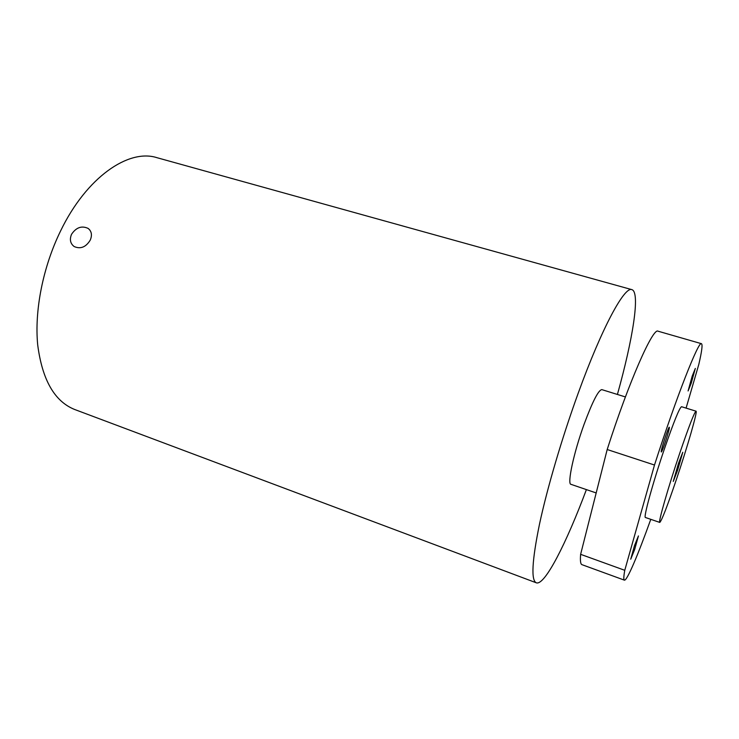 <?xml version="1.0" encoding="UTF-8"?>
<svg xmlns="http://www.w3.org/2000/svg" width="739" height="739" viewBox="0 0 739 739"><rect width="100%" height="100%" fill="white"/><g stroke="black" fill="none" stroke-linecap="round" stroke-linejoin="round"><path stroke-width="1.11" d="M90.213 240.166C85.872 247.196 80.514 249.32 74.14 246.53C70.297 243.547 69.438 239.464 71.535 234.309C76.154 227.427 81.678 225.46 88.117 228.406C91.645 231.215 92.347 235.131 90.213 240.166M661.211 451.575L661.276 451.963C661.941 452.831 669.248 430.902 669.368 427.696L669.303 427.234C668.666 426.255 661.202 448.712 661.211 451.575M634.681 549.456L638.431 535.932L634.496 545.622L630.727 559.192L634.681 549.456M692.194 376.142L688.092 390.949L691.242 383.19L695.325 368.428L692.194 376.142M678.485 463.344L673.275 481.422L677.598 470.253L682.781 452.259L678.485 463.344M586.396 489.606C566.388 543.193 544.735 585.907 536.311 582.812L74.759 409.526C54.603 401.517 42.252 379.975 37.698 344.882C34.354 310.629 42.927 267.019 60.616 230.882C86.528 177.194 128.586 148.576 156.853 157.656L631.873 289.642C640.501 292.108 632.824 339.377 617.407 394.46M536.311 582.812C530.935 580.392 531.997 560.827 539.507 524.117C547.276 487.879 562.093 437.534 578.212 393.176C602.063 327.257 624.612 286.058 631.873 289.642M596.188 492.95L570.97 484.331C567.007 484.23 573.713 452.795 584.17 424.075C592.558 401.489 598.451 390.007 601.842 389.629L625.397 396.935M650.782 519.332C637.923 555.146 626.931 581.131 624.381 580.143L581.962 564.67C580.531 564.162 580.087 560.716 580.623 554.333L624.76 570.305L654.495 465.025C676.527 396.584 698.789 340.226 701.459 343.69C702.734 344.476 701.847 351.367 698.817 364.373L686.088 408.122M624.381 580.143C623.522 579.847 623.642 576.568 624.76 570.305M659.779 522.427L645.443 517.494C643.115 518.224 653.027 482.105 664.675 448.148C673.903 421.516 679.52 407.706 681.543 406.718L696.036 411.18C697.773 411.087 687.325 447.132 676.425 479.38C667.335 506.16 661.793 520.515 659.779 522.427C657.886 523.314 668.222 487.167 679.806 453.016C688.96 426.227 694.364 412.279 696.036 411.18M654.495 465.025L607.19 449.524C628.741 381.998 653.082 327.118 658.061 331.201L701.459 343.69M607.19 449.524L580.623 554.333M89.678 229.829L88.117 228.406"/></g></svg>
